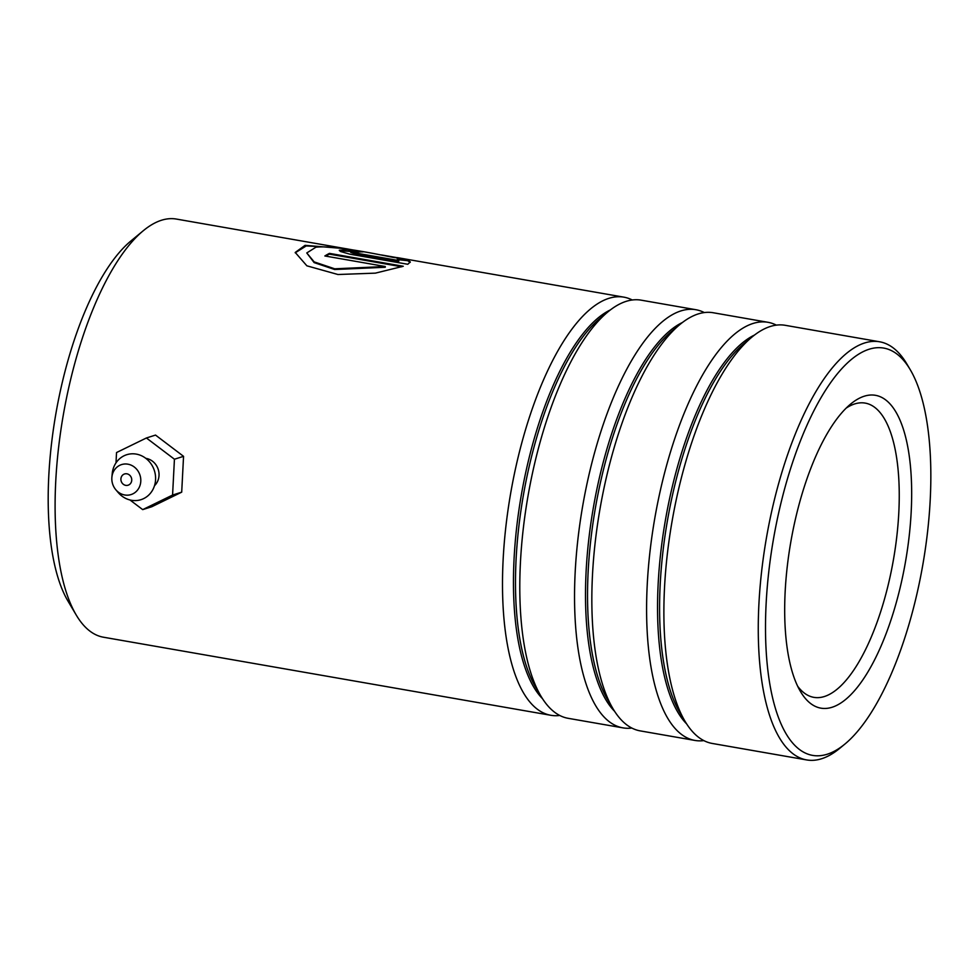 <?xml version="1.0" encoding="UTF-8"?>
<svg xmlns="http://www.w3.org/2000/svg" width="979" height="979" viewBox="0 0 979 979"><rect width="100%" height="100%" fill="white"/><g stroke="black" fill="none" stroke-linecap="round" stroke-linejoin="round"><path stroke-width="1.47" d="M76.24 615.045L68.004 601.143A198.872 72.887 -80.1 0 1 55.913 413.481A198.872 72.887 -80.1 0 1 130.856 241.005L143.313 230.701A212.235 77.782 99.9 0 0 63.341 414.766A212.235 77.782 99.9 0 0 76.24 615.045A212.235 77.782 99.9 0 0 103.48 637.219L550.883 715.294A212.235 77.782 -80.1 0 1 507.648 512.58A212.235 77.782 -80.1 0 1 608.852 298.35A212.235 77.782 -80.1 0 1 623.856 297.151A212.235 77.782 -80.1 0 1 632.263 299.99M362.034 251.53L176.453 219.076A212.235 77.782 99.9 0 0 161.437 220.263A212.235 77.782 99.9 0 0 143.313 230.701M869.095 349.246A206.728 75.762 99.9 0 0 768.197 577.108A206.728 75.762 99.9 0 0 827.255 754.222A206.728 75.762 99.9 0 0 844.914 744.052A206.728 75.762 99.9 0 0 922.818 564.761A206.728 75.762 99.9 0 0 910.237 369.683A206.728 75.762 99.9 0 0 869.095 349.246M844.914 744.052L839.774 748.299A212.235 77.782 -80.1 0 1 821.65 758.737A212.235 77.782 -80.1 0 1 806.647 759.924A212.235 77.782 -80.1 0 1 763.412 557.222A212.235 77.782 -80.1 0 1 864.616 342.98A212.235 77.782 -80.1 0 1 879.619 341.781A212.235 77.782 -80.1 0 1 906.848 363.955L910.237 369.683M864.249 396.214A158.782 58.189 -80.1 0 1 909.601 532.258A158.782 58.189 -80.1 0 1 832.101 707.254A158.782 58.189 -80.1 0 1 800.504 691.566A158.782 58.189 -80.1 0 1 790.848 541.73A158.782 58.189 -80.1 0 1 850.678 404.021A158.782 58.189 -80.1 0 1 864.249 396.214M797.665 686.242A149.346 54.738 99.9 0 0 813.855 697.354A149.346 54.738 99.9 0 0 824.416 696.51A149.346 54.738 99.9 0 0 895.626 545.756A149.346 54.738 99.9 0 0 865.203 403.103A149.346 54.738 99.9 0 0 854.643 403.948A149.346 54.738 99.9 0 0 846.211 408.084M631.81 728.046A212.235 77.782 -80.1 0 1 622.925 727.862L568.175 718.317A212.235 77.782 -80.1 0 1 540.934 696.142A212.235 77.782 -80.1 0 1 528.036 495.863A212.235 77.782 -80.1 0 1 608.008 311.799A212.235 77.782 -80.1 0 1 626.144 301.361A212.235 77.782 -80.1 0 1 641.147 300.161L695.898 309.719A212.235 77.782 -80.1 0 1 704.317 312.57M559.755 715.465A212.235 77.782 -80.1 0 1 550.883 715.294M703.852 740.614A212.235 77.782 -80.1 0 1 694.968 740.442L640.217 730.885A212.235 77.782 -80.1 0 1 612.989 708.71A212.235 77.782 -80.1 0 1 600.078 508.444A212.235 77.782 -80.1 0 1 680.062 324.379A212.235 77.782 -80.1 0 1 698.186 313.941A212.235 77.782 -80.1 0 1 713.189 312.742L767.94 322.299A212.235 77.782 -80.1 0 1 776.359 325.138M622.925 727.862A212.235 77.782 -80.1 0 1 579.69 525.16A212.235 77.782 -80.1 0 1 680.894 310.918A212.235 77.782 -80.1 0 1 695.898 309.719M806.647 759.924L712.259 743.453A212.235 77.782 -80.1 0 1 685.031 721.29A212.235 77.782 -80.1 0 1 672.12 521.012A212.235 77.782 -80.1 0 1 752.105 336.947A212.235 77.782 -80.1 0 1 770.228 326.509A212.235 77.782 -80.1 0 1 785.231 325.309L879.619 341.781M694.968 740.442A212.235 77.782 -80.1 0 1 651.745 537.728A212.235 77.782 -80.1 0 1 752.937 323.498A212.235 77.782 -80.1 0 1 767.94 322.299M407.79 264.269L410.311 261.956L407.839 259.937L397.229 258.811L398.845 260.561L354.288 252.778L350.763 251.615L358.681 252.019A212.235 77.782 -80.1 0 1 362.989 251.884L347.031 249.608L339.297 250.269L340.582 251.53L349.833 254.161L407.79 264.269M346.896 248.813L305.069 245.337L295.23 252.447L306.88 265.823L337.963 274.512L375.373 273.141L403.275 266.264L329.433 253.377A212.235 77.782 -80.1 0 0 324.857 255.972L385.285 266.521L334.708 268.809L314.173 261.895L306.77 252.949L315.899 247.222C333.778 245.031 377.821 254.344 392.799 257.318L403.36 258.762L381.516 254.956M350.763 251.615L350.678 252.386L354.202 253.549L398.759 261.332L398.845 260.561M358.914 251.995L339.456 250.685M410.177 262.36L407.717 260.708L407.839 259.937M407.717 260.708L398.526 259.716M333.044 247.369L306.219 245.925L295.23 252.815M401.794 266.777L329.372 254.136L329.433 253.377M325.774 256.131A211.452 77.5 -80.1 0 1 329.372 254.136M306.77 252.949L314.137 262.605L334.683 269.519L385.249 267.267L385.285 266.521M145.822 458.356A15.725 14.367 72.4 0 1 146.275 458.429A15.725 14.367 72.4 0 1 158.317 469.687A15.725 14.367 72.4 0 1 154.498 485.694M125.667 485.351A5.898 5.385 -107.6 0 0 131.712 479.257A5.898 5.385 -107.6 0 0 124.529 473.971A5.898 5.385 -107.6 0 0 125.667 485.351M124.59 494.958A15.725 14.367 72.4 0 1 115.877 489.818A15.725 14.367 72.4 0 1 111.887 477.238A15.725 14.367 72.4 0 1 128.029 464.205A15.725 14.367 72.4 0 1 140.707 482.231A15.725 14.367 72.4 0 1 124.59 494.958M111.887 477.238L112.218 473.665A23.582 21.55 72.4 0 1 136.424 454.134A23.582 21.55 72.4 0 1 155.453 481.166A23.582 21.55 72.4 0 1 131.284 500.257A23.582 21.55 72.4 0 1 118.202 492.547L115.877 489.818M129.974 499.975L142.701 509.618L172.573 495.056L181.702 492.156L183.55 456.336L155.526 435.08L146.409 437.98L116.538 452.543L115.999 462.859M172.573 495.056L174.433 459.224L183.55 456.336M174.433 459.224L146.409 437.98M142.701 509.618L151.818 506.73L181.702 492.156M542.55 698.737A203.913 74.734 -80.1 0 1 521.379 494.701A203.913 74.734 -80.1 0 1 610.406 309.902M614.592 711.305A203.913 74.734 -80.1 0 1 593.421 507.281A203.913 74.734 -80.1 0 1 682.449 322.483M686.634 723.885A203.913 74.734 -80.1 0 1 665.463 519.849A203.913 74.734 -80.1 0 1 754.491 335.051M540.934 696.142L535.807 687.478A203.913 74.734 -80.1 0 1 523.41 495.056A203.913 74.734 -80.1 0 1 600.249 318.212L608.008 311.799M612.989 708.71L607.861 700.058A203.913 74.734 -80.1 0 1 595.452 507.636A203.913 74.734 -80.1 0 1 672.304 330.792L680.062 324.379M685.031 721.29L679.903 712.626A203.913 74.734 -80.1 0 1 667.507 520.204A203.913 74.734 -80.1 0 1 744.346 343.36L752.105 336.947M354.202 253.549L354.288 252.778M623.856 297.151L397.278 257.612"/></g></svg>
